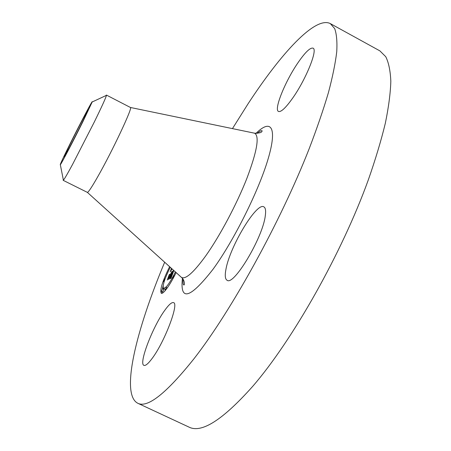 <?xml version="1.0" encoding="UTF-8"?>
<svg xmlns="http://www.w3.org/2000/svg" width="451" height="451" viewBox="0 0 451 451"><rect width="100%" height="100%" fill="white"/><g stroke="black" fill="none" stroke-linecap="round" stroke-linejoin="round"><path stroke-width="0.68" d="M232.457 128.614L248.05 103.82C280.872 53.579 315.181 15.841 330.318 23.593L379.883 50.878L385.746 56.696C388.694 62.61 390.386 70.818 390.825 81.315C390.47 93.131 388.644 107.112 385.334 123.247C381.151 140.515 375.491 159.361 368.354 179.786C341.886 253.129 292.473 340.511 252.509 386.58C222.693 419.982 201.518 433.49 188.992 427.103L137.702 403.217C120.175 394.061 136.506 329.354 164.666 262.223M330.318 23.593L334.687 28.616C336.621 34.011 337.303 41.729 336.739 51.78C335.392 63.174 332.618 76.794 328.418 92.635C323.39 109.655 316.98 128.332 309.194 148.672C280.55 221.819 231.464 310.666 194.071 358.635C166.267 393.481 147.477 408.341 137.702 403.217M105.861 95.612L106.43 95.071L130.435 107.479C133.13 106.904 112.26 151.339 97.692 176.826C91.784 187.193 88.34 192.38 87.359 192.368L63.174 180.327L63.275 179.549M106.43 95.071L106.459 95.336C105.912 97.664 101.853 106.583 94.27 122.08L72.645 164.26C67.52 173.765 64.437 179.075 63.399 180.191L63.174 180.327M82.843 121.759C73.53 140.554 61.46 163.583 60.344 164.745C59.718 165.151 62.909 158.273 69.928 144.117C80.115 123.58 93.278 98.622 92.184 101.988L82.843 121.759M69.409 147.663L64.222 156.886C63.529 157.269 75.091 133.874 82.634 119.588L88.137 109.762C89.016 108.995 77.059 133.22 69.409 147.663M297.79 63.016C305.073 52.384 310.158 47.428 313.033 48.156C317.983 49.413 306.15 78.964 292.947 97.72C285.861 107.761 281.046 112.333 278.493 111.448C273.712 109.678 285.049 81.603 297.79 63.016M265.261 216.006C262.645 237.88 233.612 286.278 227.073 280.257C225.139 279.124 224.756 275.488 225.934 269.343C229.801 246.669 256.647 201.924 263.841 206.846C265.549 207.77 266.028 210.826 265.261 216.006M152.196 358.365C148.278 363.658 145.521 365.987 143.914 365.349C138.496 363.754 152.675 326.868 164.666 310.468C168.826 304.639 171.797 302.035 173.567 302.649C179.194 303.371 164.643 341.903 152.196 358.365M176.127 272.579C172.045 280.86 168.296 286.988 164.891 290.963C163.206 292.846 161.999 293.624 161.272 293.291C159.648 290.173 162.428 281.306 169.604 266.688M175.4 271.919C172.152 278.549 169.164 283.476 166.425 286.689L163.544 288.561C162.259 286.058 164.502 278.966 170.269 267.285M171.865 268.728L170.861 270.47L171.583 268.469M172.056 268.903L170.168 271.868L171.436 268.345M171.487 268.384L170.444 271.282L171.983 268.835M173.832 270.51L171.262 277.709L170.574 277.647L173.111 271.987L171.245 274.129L172.699 272.765L171.002 276.835L172.519 273.103L170.98 274.868L170.687 276.79L169.024 278.69L170.906 274.512L168.009 278.481L169.525 274.276L169.537 275.082L171.233 273.126L171.56 271.976L171.527 272.793L171.904 271.355L171.859 272.41L173.624 270.318M170.732 278.56L170.117 278.476L170.72 278.109L170.811 278.6M168.606 279.541L170.461 277.286L168.606 279.541M170.309 275.634L167.22 280.065L169.187 274.766L167.501 279.462L170.495 275.296L169.677 277.404L170.365 275.662M165.224 290.044L166.323 287.456L165.224 290.044M172.919 278.194L174.024 275.6L172.919 278.194M163.634 281.424L164.705 278.927L163.634 281.424M161.447 291.205L162.535 288.657L161.447 291.205M171.859 272.41L172.479 272.708M171.679 272.37L172.445 272.748M171.628 272.522L172.338 272.872M171.577 272.658L172.243 272.985M171.527 272.793L172.141 273.092M171.341 273.007L171.955 273.306M171.279 273.002L171.944 273.329M171.233 273.126L171.848 273.43M169.537 275.082L170.151 275.381M170.202 276.486L170.664 276.711M171.521 276.029L171.814 276.17M171.431 276.198L171.746 276.35M171.329 276.378L171.679 276.548M171.222 276.57L171.605 276.756M171.109 276.767L171.527 276.97M170.985 276.97L171.442 277.196M170.856 277.19L171.357 277.438M170.512 278.087L170.839 278.244M170.427 278.115L170.878 278.335M170.337 278.16L170.895 278.436M170.241 278.228L170.625 278.43M163.132 285.849L162.377 288.736M161.937 291.69L162.095 293.28M163.544 288.561L165.179 289.266M161.232 291.346L162.76 291.848L163.848 289.3L162.535 288.657M253.716 133.017L254.601 133.203C259.68 136.112 257.115 151.147 246.911 178.292C236.719 204.275 219.829 236.036 205.712 255.897C193.614 272.556 185.524 279.721 181.443 277.382L180.772 276.779M256.01 133.372C270.955 118.562 277.596 126.917 268.12 158.904C258.801 190.677 233.748 240.902 212.996 269.303C190.051 298.641 179.859 301.68 182.418 278.419M130.435 107.479L254.601 133.203C259.799 133.242 262.285 132.397 262.059 130.672C260.593 131.196 262.403 129.358 257.053 133.378M183.038 279.259C182.948 283.2 183.207 285.083 183.805 284.897C184.842 285.709 184.848 279.958 181.443 277.382L87.359 192.368M60.344 164.745L63.399 180.191M92.184 101.988L106.459 95.336M165.393 290.382L164.998 290.185M167.282 287.924L166.323 287.456M173.06 278.532L172.682 278.346M174.492 275.832L174.024 275.6M164.079 281.892L163.42 281.565M165.021 279.084L164.705 278.927"/></g></svg>
